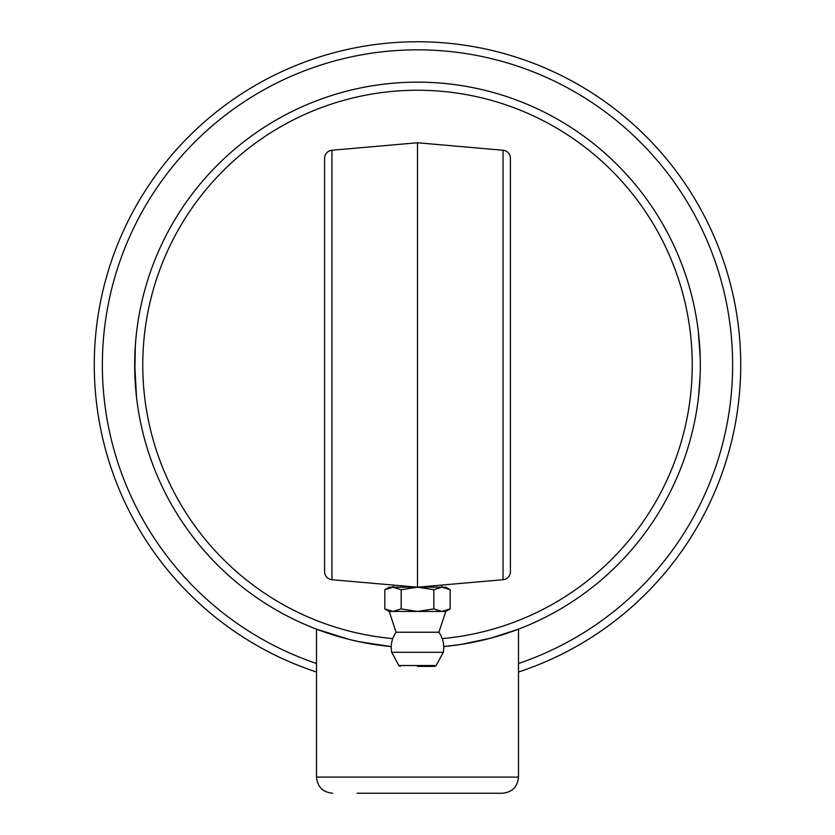 <?xml version="1.0" encoding="UTF-8"?>
<svg xmlns="http://www.w3.org/2000/svg" width="835" height="835" viewBox="0 0 835 835"><rect width="100%" height="100%" fill="white"/><g stroke="black" fill="none" stroke-linecap="round" stroke-linejoin="round"><path stroke-width="1.25" d="M357.098 793.25L502.346 793.25C512.168 792.29 517.554 786.904 518.504 777.093L518.504 629.141L491.022 638.076L461.494 644.359L443.75 646.572L456.536 645.09M493.308 637.449L489.059 638.598M484.123 639.84L480.323 640.727M455.701 645.204L444.502 646.509M350.877 639.84L345.94 638.598M339.636 636.865L316.496 629.141L349.03 639.38L359.28 641.739L390.561 646.509M345.669 638.524L350.971 639.86M366.085 643.086L379.403 645.225M469.74 642.929L484.446 639.767M487.755 638.932L494.33 637.168M499.403 635.675L518.504 629.141M700.116 375.729L698.561 396.468M698.31 331.265L700.252 358.591M698.373 398.149L698.519 396.865M699.699 383.745L699.636 384.674M699.511 343.519L699.386 341.985M697.935 328.322L697.642 326.161A282.825 282.825 0 0 1 698.196 330.347L698.206 330.409M698.3 331.182L698.217 330.514M699.542 344.051L699.605 344.897M698.133 400.069L698.352 398.326M698.509 396.928L698.279 398.942M700.252 358.862L700.325 364.832M698.342 331.568L698.018 328.948M697.58 325.692L697.444 324.763M696.567 319.064L696.307 317.477A282.825 282.825 0 0 0 138.694 317.477M699.615 345.053L699.751 346.974M138.683 412.406L138.694 412.48A282.825 282.825 0 0 0 391.25 646.582A282.825 282.825 0 0 1 177.062 216.046A282.825 282.825 0 0 1 657.938 216.046A282.825 282.825 0 0 1 443.75 646.582A282.825 282.825 0 0 0 696.307 412.48M137.629 324.21A282.825 282.825 0 0 0 137.264 326.819M137.211 327.216A282.825 282.825 0 0 0 136.982 328.948L136.554 332.476M138.568 411.728A282.825 282.825 0 0 0 138.683 412.417L138.694 412.48M135.489 343.519L135.562 342.58M135.573 342.496L135.51 343.279M135.364 384.643L135.301 383.745M136.627 398.149L136.721 398.942M136.794 399.548L136.648 398.326M137.065 401.645L136.94 400.654M136.491 396.928L134.685 363.423M134.8 373.402L135.385 344.928M135.52 343.154L135.385 345.043M136.188 394.12L135.802 390.185M135.458 386L135.28 383.359M135.155 381.334L134.852 374.905M135.427 344.427L135.802 339.803M135.855 339.187L136.063 337.048M136.126 336.401L136.293 334.783M136.366 334.125L136.491 332.956M137.42 325.692L137.556 324.763M137.357 326.161L137.065 328.322M135.145 381.282L134.675 364.905M135.343 345.533L135.249 346.974M392.763 638.598A274.746 274.746 0 0 1 183.804 220.523A274.746 274.746 0 0 1 651.196 220.523A274.746 274.746 0 0 1 442.237 638.598M518.504 672.018A323.228 323.228 0 0 0 678.761 174.672A323.228 323.228 0 0 0 156.239 174.672A323.228 323.228 0 0 0 316.496 672.018M316.496 663.491A315.15 315.15 0 0 1 163.295 178.711A315.15 315.15 0 0 1 671.705 178.711A315.15 315.15 0 0 1 518.504 663.491M384.841 589.719L389.214 587.193L417.5 587.193L401.176 589.719L393.003 587.193L384.841 589.719L384.841 608.913L393.003 611.439L401.176 608.913L417.5 611.439L433.824 608.913L441.997 611.439L450.159 608.913L450.159 589.719L441.997 587.193L433.824 589.719L417.5 587.193L445.786 587.193L450.159 589.719M445.786 611.439L438.918 632.231L396.082 632.231L389.214 611.439L445.786 611.439L450.159 608.913M401.176 589.719L401.176 608.913M433.824 589.719L433.824 608.913M417.5 666.382L434.722 666.382L417.5 666.382M398.859 665.537L391.688 652.281L443.312 652.281L436.141 665.537L398.859 665.537L400.278 666.382M417.5 587.193L503.056 579.709A8.079 8.079 0 0 0 510.425 571.662L510.425 158.295A8.079 8.079 0 0 0 503.056 150.248L417.5 142.754L417.5 587.193L331.944 579.709L331.944 150.248A8.079 8.079 0 0 0 324.575 158.295L324.575 571.662A8.079 8.079 0 0 0 331.944 579.709M324.575 192.05L324.575 364.978M417.5 142.754L331.944 150.248A8.079 8.079 0 0 0 324.575 158.295M518.504 777.093L316.496 777.093C317.446 786.904 322.832 792.29 332.654 793.25M510.425 571.662A8.079 8.079 0 0 1 503.056 579.709L503.056 150.248M316.496 777.093L316.496 629.141M393.254 587.193L393.254 585.074M441.746 587.193L441.746 585.074M389.214 611.439L384.841 608.913M436.141 665.537L434.722 666.382M443.249 652.615A26.261 26.261 0 0 0 438.907 632.22M396.093 632.22A26.261 26.261 0 0 0 391.751 652.615"/></g></svg>
